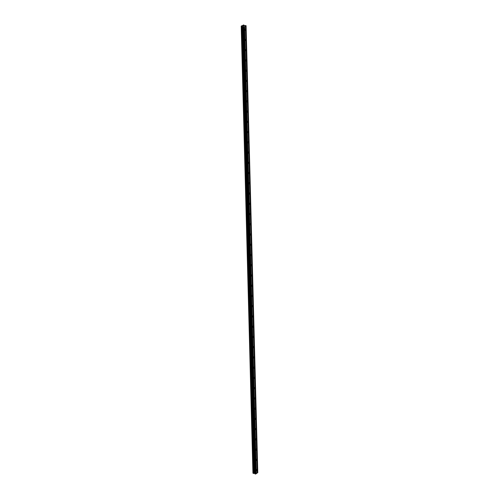 <?xml version="1.0" encoding="UTF-8"?>
<svg xmlns="http://www.w3.org/2000/svg" width="499" height="499" viewBox="0 0 499 499"><rect width="100%" height="100%" fill="white"/><g stroke="black" fill="none" stroke-linecap="round" stroke-linejoin="round"><path stroke-width="0.75" d="M245.514 29.416A0.649 0.331 -73.6 0 1 245.333 30.046A0.649 0.331 -73.6 0 1 244.965 30.283A0.649 0.331 -73.6 0 1 244.778 29.915A0.649 0.331 -73.6 0 1 244.953 29.279A0.649 0.331 -73.6 0 1 245.327 29.042A0.649 0.331 -73.6 0 1 245.514 29.416M245.782 39.658A0.649 0.331 -73.6 0 1 245.602 40.288A0.649 0.331 -73.6 0 1 245.234 40.531A0.649 0.331 -73.6 0 1 245.046 40.157A0.649 0.331 -73.6 0 1 245.221 39.527A0.649 0.331 -73.6 0 1 245.595 39.284A0.649 0.331 -73.6 0 1 245.782 39.658M246.051 49.9A0.649 0.331 -73.6 0 1 245.87 50.53A0.649 0.331 -73.6 0 1 245.502 50.773A0.649 0.331 -73.6 0 1 245.315 50.399A0.649 0.331 -73.6 0 1 245.489 49.769A0.649 0.331 -73.6 0 1 245.864 49.532A0.649 0.331 -73.6 0 1 246.051 49.9M246.319 60.142A0.649 0.331 -73.6 0 1 246.138 60.778A0.649 0.331 -73.6 0 1 245.77 61.015A0.649 0.331 -73.6 0 1 245.583 60.647A0.649 0.331 -73.6 0 1 245.758 60.011A0.649 0.331 -73.6 0 1 246.132 59.774A0.649 0.331 -73.6 0 1 246.319 60.142M246.587 70.384A0.649 0.331 -73.6 0 1 246.406 71.02A0.649 0.331 -73.6 0 1 246.038 71.257A0.649 0.331 -73.6 0 1 245.851 70.889A0.649 0.331 -73.6 0 1 246.026 70.253A0.649 0.331 -73.6 0 1 246.4 70.016A0.649 0.331 -73.6 0 1 246.587 70.384M246.855 80.626A0.649 0.331 -73.6 0 1 246.674 81.262A0.649 0.331 -73.6 0 1 246.306 81.499A0.649 0.331 -73.6 0 1 246.119 81.131A0.649 0.331 -73.6 0 1 246.294 80.495A0.649 0.331 -73.6 0 1 246.668 80.258A0.649 0.331 -73.6 0 1 246.855 80.626M247.124 90.874A0.649 0.331 -73.6 0 1 246.943 91.504A0.649 0.331 -73.6 0 1 246.575 91.747A0.649 0.331 -73.6 0 1 246.387 91.373A0.649 0.331 -73.6 0 1 246.562 90.743A0.649 0.331 -73.6 0 1 246.936 90.5A0.649 0.331 -73.6 0 1 247.124 90.874M247.392 101.116A0.649 0.331 -73.6 0 1 247.211 101.746A0.649 0.331 -73.6 0 1 246.843 101.989A0.649 0.331 -73.6 0 1 246.656 101.615A0.649 0.331 -73.6 0 1 246.83 100.985A0.649 0.331 -73.6 0 1 247.205 100.742A0.649 0.331 -73.6 0 1 247.392 101.116M247.66 111.358A0.649 0.331 -73.6 0 1 247.479 111.994A0.649 0.331 -73.6 0 1 247.111 112.231A0.649 0.331 -73.6 0 1 246.924 111.863A0.649 0.331 -73.6 0 1 247.099 111.227A0.649 0.331 -73.6 0 1 247.473 110.99A0.649 0.331 -73.6 0 1 247.66 111.358M247.928 121.6A0.649 0.331 -73.6 0 1 247.747 122.236A0.649 0.331 -73.6 0 1 247.379 122.473A0.649 0.331 -73.6 0 1 247.192 122.105A0.649 0.331 -73.6 0 1 247.367 121.469A0.649 0.331 -73.6 0 1 247.741 121.232A0.649 0.331 -73.6 0 1 247.928 121.6M248.196 131.842A0.649 0.331 -73.6 0 1 248.015 132.478A0.649 0.331 -73.6 0 1 247.647 132.715A0.649 0.331 -73.6 0 1 247.46 132.347A0.649 0.331 -73.6 0 1 247.635 131.711A0.649 0.331 -73.6 0 1 248.009 131.474A0.649 0.331 -73.6 0 1 248.196 131.842M248.465 142.09A0.649 0.331 -73.6 0 1 248.284 142.72A0.649 0.331 -73.6 0 1 247.916 142.957A0.649 0.331 -73.6 0 1 247.729 142.589A0.649 0.331 -73.6 0 1 247.903 141.959A0.649 0.331 -73.6 0 1 248.277 141.716A0.649 0.331 -73.6 0 1 248.465 142.09M248.733 152.332A0.649 0.331 -73.6 0 1 248.552 152.962A0.649 0.331 -73.6 0 1 248.184 153.205A0.649 0.331 -73.6 0 1 247.997 152.831A0.649 0.331 -73.6 0 1 248.171 152.201A0.649 0.331 -73.6 0 1 248.546 151.958A0.649 0.331 -73.6 0 1 248.733 152.332M249.001 162.574A0.649 0.331 -73.6 0 1 248.82 163.21A0.649 0.331 -73.6 0 1 248.452 163.447A0.649 0.331 -73.6 0 1 248.265 163.073A0.649 0.331 -73.6 0 1 248.44 162.443A0.649 0.331 -73.6 0 1 248.814 162.206A0.649 0.331 -73.6 0 1 249.001 162.574M249.269 172.816A0.649 0.331 -73.6 0 1 249.088 173.452A0.649 0.331 -73.6 0 1 248.72 173.689A0.649 0.331 -73.6 0 1 248.533 173.321A0.649 0.331 -73.6 0 1 248.708 172.685A0.649 0.331 -73.6 0 1 249.082 172.448A0.649 0.331 -73.6 0 1 249.269 172.816M249.537 183.058A0.649 0.331 -73.6 0 1 249.357 183.694A0.649 0.331 -73.6 0 1 248.989 183.931A0.649 0.331 -73.6 0 1 248.801 183.563A0.649 0.331 -73.6 0 1 248.976 182.927A0.649 0.331 -73.6 0 1 249.35 182.69A0.649 0.331 -73.6 0 1 249.537 183.058M249.806 193.306A0.649 0.331 -73.6 0 1 249.625 193.936A0.649 0.331 -73.6 0 1 249.257 194.173A0.649 0.331 -73.6 0 1 249.07 193.805A0.649 0.331 -73.6 0 1 249.244 193.169A0.649 0.331 -73.6 0 1 249.619 192.932A0.649 0.331 -73.6 0 1 249.806 193.306M250.074 203.548A0.649 0.331 -73.6 0 1 249.893 204.178A0.649 0.331 -73.6 0 1 249.525 204.422A0.649 0.331 -73.6 0 1 249.338 204.047A0.649 0.331 -73.6 0 1 249.512 203.417A0.649 0.331 -73.6 0 1 249.887 203.174A0.649 0.331 -73.6 0 1 250.074 203.548M250.342 213.79A0.649 0.331 -73.6 0 1 250.161 214.427A0.649 0.331 -73.6 0 1 249.793 214.664A0.649 0.331 -73.6 0 1 249.606 214.289A0.649 0.331 -73.6 0 1 249.781 213.659A0.649 0.331 -73.6 0 1 250.155 213.422A0.649 0.331 -73.6 0 1 250.342 213.79M250.61 224.032A0.649 0.331 -73.6 0 1 250.429 224.669A0.649 0.331 -73.6 0 1 250.061 224.906A0.649 0.331 -73.6 0 1 249.874 224.538A0.649 0.331 -73.6 0 1 250.049 223.901A0.649 0.331 -73.6 0 1 250.423 223.664A0.649 0.331 -73.6 0 1 250.61 224.032M250.878 234.274A0.649 0.331 -73.6 0 1 250.698 234.91A0.649 0.331 -73.6 0 1 250.33 235.148A0.649 0.331 -73.6 0 1 250.142 234.779A0.649 0.331 -73.6 0 1 250.317 234.143A0.649 0.331 -73.6 0 1 250.691 233.906A0.649 0.331 -73.6 0 1 250.878 234.274M251.147 244.522A0.649 0.331 -73.6 0 1 250.966 245.152A0.649 0.331 -73.6 0 1 250.598 245.389A0.649 0.331 -73.6 0 1 250.411 245.021A0.649 0.331 -73.6 0 1 250.585 244.385A0.649 0.331 -73.6 0 1 250.96 244.148A0.649 0.331 -73.6 0 1 251.147 244.522M251.415 254.764A0.649 0.331 -73.6 0 1 251.234 255.394A0.649 0.331 -73.6 0 1 250.866 255.638A0.649 0.331 -73.6 0 1 250.679 255.263A0.649 0.331 -73.6 0 1 250.854 254.633A0.649 0.331 -73.6 0 1 251.228 254.39A0.649 0.331 -73.6 0 1 251.415 254.764M251.683 265.006A0.649 0.331 -73.6 0 1 251.502 265.643A0.649 0.331 -73.6 0 1 251.134 265.88A0.649 0.331 -73.6 0 1 250.947 265.505A0.649 0.331 -73.6 0 1 251.122 264.875A0.649 0.331 -73.6 0 1 251.496 264.638A0.649 0.331 -73.6 0 1 251.683 265.006M251.951 275.248A0.649 0.331 -73.6 0 1 251.77 275.885A0.649 0.331 -73.6 0 1 251.402 276.122A0.649 0.331 -73.6 0 1 251.215 275.754A0.649 0.331 -73.6 0 1 251.39 275.117A0.649 0.331 -73.6 0 1 251.764 274.88A0.649 0.331 -73.6 0 1 251.951 275.248M252.22 285.49A0.649 0.331 -73.6 0 1 252.039 286.127A0.649 0.331 -73.6 0 1 251.671 286.364A0.649 0.331 -73.6 0 1 251.484 285.996A0.649 0.331 -73.6 0 1 251.658 285.359A0.649 0.331 -73.6 0 1 252.032 285.122A0.649 0.331 -73.6 0 1 252.22 285.49M252.488 295.739A0.649 0.331 -73.6 0 1 252.307 296.369A0.649 0.331 -73.6 0 1 251.939 296.606A0.649 0.331 -73.6 0 1 251.752 296.238A0.649 0.331 -73.6 0 1 251.926 295.601A0.649 0.331 -73.6 0 1 252.301 295.364A0.649 0.331 -73.6 0 1 252.488 295.739M252.756 305.981A0.649 0.331 -73.6 0 1 252.575 306.611A0.649 0.331 -73.6 0 1 252.207 306.854A0.649 0.331 -73.6 0 1 252.02 306.48A0.649 0.331 -73.6 0 1 252.195 305.85A0.649 0.331 -73.6 0 1 252.569 305.606A0.649 0.331 -73.6 0 1 252.756 305.981M253.024 316.223A0.649 0.331 -73.6 0 1 252.843 316.859A0.649 0.331 -73.6 0 1 252.475 317.096A0.649 0.331 -73.6 0 1 252.288 316.722A0.649 0.331 -73.6 0 1 252.463 316.092A0.649 0.331 -73.6 0 1 252.837 315.855A0.649 0.331 -73.6 0 1 253.024 316.223M253.292 326.465A0.649 0.331 -73.6 0 1 253.112 327.101A0.649 0.331 -73.6 0 1 252.744 327.338A0.649 0.331 -73.6 0 1 252.556 326.97A0.649 0.331 -73.6 0 1 252.731 326.334A0.649 0.331 -73.6 0 1 253.105 326.096A0.649 0.331 -73.6 0 1 253.292 326.465M253.561 336.706A0.649 0.331 -73.6 0 1 253.38 337.343A0.649 0.331 -73.6 0 1 253.012 337.58A0.649 0.331 -73.6 0 1 252.825 337.212A0.649 0.331 -73.6 0 1 252.999 336.576A0.649 0.331 -73.6 0 1 253.373 336.338A0.649 0.331 -73.6 0 1 253.561 336.706M253.829 346.955A0.649 0.331 -73.6 0 1 253.648 347.585A0.649 0.331 -73.6 0 1 253.28 347.822A0.649 0.331 -73.6 0 1 253.093 347.454A0.649 0.331 -73.6 0 1 253.267 346.817A0.649 0.331 -73.6 0 1 253.642 346.58A0.649 0.331 -73.6 0 1 253.829 346.955M254.097 357.197A0.649 0.331 -73.6 0 1 253.916 357.827A0.649 0.331 -73.6 0 1 253.548 358.07A0.649 0.331 -73.6 0 1 253.361 357.696A0.649 0.331 -73.6 0 1 253.536 357.066A0.649 0.331 -73.6 0 1 253.91 356.822A0.649 0.331 -73.6 0 1 254.097 357.197M254.365 367.439A0.649 0.331 -73.6 0 1 254.184 368.069A0.649 0.331 -73.6 0 1 253.816 368.312A0.649 0.331 -73.6 0 1 253.629 367.938A0.649 0.331 -73.6 0 1 253.804 367.308A0.649 0.331 -73.6 0 1 254.178 367.064A0.649 0.331 -73.6 0 1 254.365 367.439M254.633 377.681A0.649 0.331 -73.6 0 1 254.453 378.317A0.649 0.331 -73.6 0 1 254.085 378.554A0.649 0.331 -73.6 0 1 253.897 378.186A0.649 0.331 -73.6 0 1 254.072 377.55A0.649 0.331 -73.6 0 1 254.446 377.313A0.649 0.331 -73.6 0 1 254.633 377.681M254.902 387.923A0.649 0.331 -73.6 0 1 254.721 388.559A0.649 0.331 -73.6 0 1 254.353 388.796A0.649 0.331 -73.6 0 1 254.166 388.428A0.649 0.331 -73.6 0 1 254.34 387.792A0.649 0.331 -73.6 0 1 254.715 387.555A0.649 0.331 -73.6 0 1 254.902 387.923M255.17 398.165A0.649 0.331 -73.6 0 1 254.989 398.801A0.649 0.331 -73.6 0 1 254.621 399.038A0.649 0.331 -73.6 0 1 254.434 398.67A0.649 0.331 -73.6 0 1 254.609 398.034A0.649 0.331 -73.6 0 1 254.983 397.797A0.649 0.331 -73.6 0 1 255.17 398.165M255.438 408.413A0.649 0.331 -73.6 0 1 255.257 409.043A0.649 0.331 -73.6 0 1 254.889 409.286A0.649 0.331 -73.6 0 1 254.702 408.912A0.649 0.331 -73.6 0 1 254.877 408.282A0.649 0.331 -73.6 0 1 255.251 408.039A0.649 0.331 -73.6 0 1 255.438 408.413M255.706 418.655A0.649 0.331 -73.6 0 1 255.525 419.285A0.649 0.331 -73.6 0 1 255.157 419.528A0.649 0.331 -73.6 0 1 254.97 419.154A0.649 0.331 -73.6 0 1 255.145 418.524A0.649 0.331 -73.6 0 1 255.519 418.281A0.649 0.331 -73.6 0 1 255.706 418.655M255.975 428.897A0.649 0.331 -73.6 0 1 255.794 429.533A0.649 0.331 -73.6 0 1 255.426 429.77A0.649 0.331 -73.6 0 1 255.239 429.396A0.649 0.331 -73.6 0 1 255.413 428.766A0.649 0.331 -73.6 0 1 255.787 428.529A0.649 0.331 -73.6 0 1 255.975 428.897M256.243 439.139A0.649 0.331 -73.6 0 1 256.062 439.775A0.649 0.331 -73.6 0 1 255.694 440.012A0.649 0.331 -73.6 0 1 255.507 439.644A0.649 0.331 -73.6 0 1 255.681 439.008A0.649 0.331 -73.6 0 1 256.056 438.771A0.649 0.331 -73.6 0 1 256.243 439.139M256.511 449.381A0.649 0.331 -73.6 0 1 256.33 450.017A0.649 0.331 -73.6 0 1 255.962 450.254A0.649 0.331 -73.6 0 1 255.775 449.886A0.649 0.331 -73.6 0 1 255.95 449.25A0.649 0.331 -73.6 0 1 256.324 449.013A0.649 0.331 -73.6 0 1 256.511 449.381M256.779 459.629A0.649 0.331 -73.6 0 1 256.598 460.259A0.649 0.331 -73.6 0 1 256.23 460.496A0.649 0.331 -73.6 0 1 256.043 460.128A0.649 0.331 -73.6 0 1 256.218 459.492A0.649 0.331 -73.6 0 1 256.592 459.255A0.649 0.331 -73.6 0 1 256.779 459.629M257.047 469.871A0.649 0.331 -73.6 0 1 256.866 470.501A0.649 0.331 -73.6 0 1 256.498 470.744A0.649 0.331 -73.6 0 1 256.311 470.37A0.649 0.331 -73.6 0 1 256.486 469.74A0.649 0.331 -73.6 0 1 256.86 469.497A0.649 0.331 -73.6 0 1 257.047 469.871M256.13 473.694L257.216 473.015L245.514 26.154L243.743 27.189L241.217 26.079L243.662 24.95L244.579 25.58L246.026 25.63L245.514 26.154M253.062 473.245L241.36 26.385L253.062 473.252L254.764 473.476L255.444 474.05L256.13 473.757L244.429 26.896M253.055 473.046L241.285 26.148M241.217 26.079L252.987 473.008M257.216 472.958L257.783 472.628L246.082 25.767M243.755 26.148L242.907 26.135M243.437 25.773L244.048 25.948L243.443 25.767M244.023 25.967L243.5 25.811L244.048 25.948M256.311 473.632L244.61 26.771M256.212 473.645L244.51 26.784M255.744 474.019L244.042 27.158M255.444 474.05L243.743 27.189M254.253 473.364L242.551 26.503M254.191 473.364L242.489 26.503M257.397 472.89L245.695 26.029M257.297 472.902L245.595 26.042M255.014 473.925L243.312 27.065M254.964 473.894L243.263 27.033M254.808 473.507L243.107 26.653M254.764 473.476L243.063 26.615M254.378 473.364L242.676 26.503M254.29 473.358L242.589 26.497M253.71 473.414L242.009 26.553M253.66 473.426L241.959 26.566M253.442 473.451L241.741 26.59M253.38 473.445L241.678 26.584M253.143 473.376L241.441 26.516M253.105 473.351L241.404 26.491M252.937 472.983L241.235 26.123"/></g></svg>
